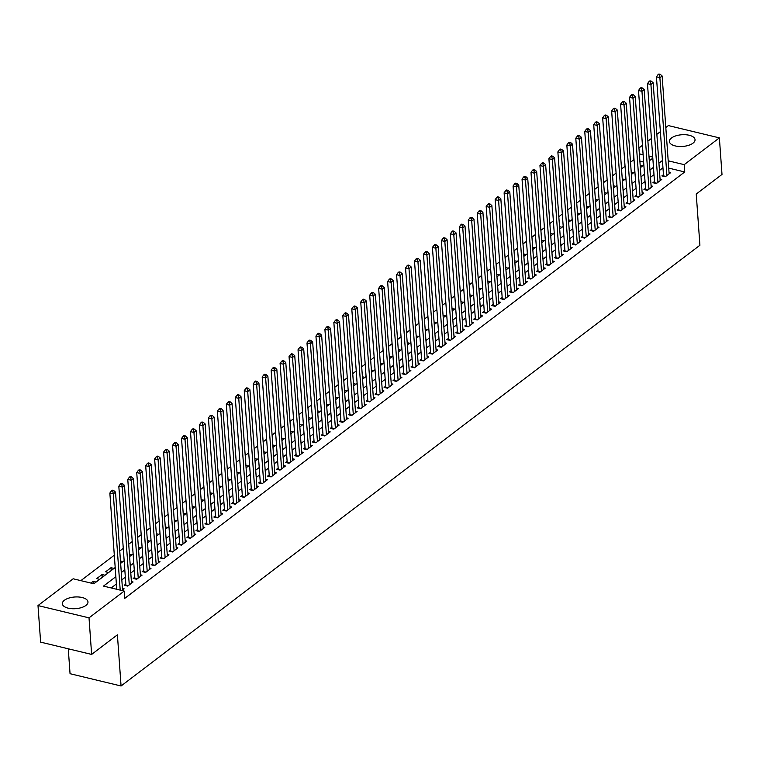 <?xml version="1.0" encoding="UTF-8"?>
<svg xmlns="http://www.w3.org/2000/svg" width="760" height="760" viewBox="0 0 760 760"><rect width="100%" height="100%" fill="white"/><g stroke="black" fill="none" stroke-linecap="round" stroke-linejoin="round"><path stroke-width="1.14" d="M692.977 143.184A12.853 5.861 175.9 0 1 678.775 146.452A12.853 5.861 175.9 0 1 669.399 141.512A12.853 5.861 175.9 0 1 671.469 138.007A12.853 5.861 175.9 0 1 685.663 134.739A12.853 5.861 175.9 0 1 695.039 139.678A12.853 5.861 175.9 0 1 692.977 143.184M85.909 605.435A12.853 5.861 175.9 0 1 71.715 608.693A12.853 5.861 175.9 0 1 62.339 603.763A12.853 5.861 175.9 0 1 64.401 600.258A12.853 5.861 175.9 0 1 78.603 596.989A12.853 5.861 175.9 0 1 87.98 601.929A12.853 5.861 175.9 0 1 85.909 605.435M68.267 648.793L70.053 673.711L121.068 685.995L699.913 245.242L696.236 194.047L722 174.439L719.378 137.873L684.209 164.654L668.202 160.797M121.068 685.995L117.401 634.809L91.637 654.426L40.622 642.133L38 605.568L73.169 578.788L93.85 583.775L115.188 567.52M634.03 159.752L630.496 162.118M625.053 166.269L621.538 168.948M616.084 173.1L612.579 175.769M607.126 179.92L603.62 182.59M598.167 186.741L594.662 189.411M589.209 193.562L585.703 196.232M580.25 200.383L576.736 203.062M571.283 207.214L567.777 209.883M562.324 214.035L558.818 216.704M553.365 220.856L549.86 223.525M544.407 227.677L540.901 230.346M535.448 234.498L531.933 237.177M526.481 241.328L522.975 243.998M517.522 248.149L514.017 250.819M508.564 254.97L505.058 257.64M499.605 261.791L496.1 264.461M490.647 268.613L487.131 271.291M481.678 275.443L478.173 278.113M472.72 282.264L469.214 284.933M463.762 289.085L460.256 291.755M454.803 295.906L451.298 298.576M445.844 302.727L442.329 305.406M436.876 309.558L433.371 312.227M427.918 316.378L424.412 319.048M418.959 323.199L415.454 325.869M410.001 330.02L406.495 332.69M401.042 336.841L397.527 339.52M392.074 343.672L388.569 346.341M383.116 350.493L379.61 353.162M374.158 357.314L370.652 359.983M365.199 364.135L361.694 366.805M356.24 370.956L352.726 373.635M347.272 377.786L343.767 380.456M338.314 384.608L334.808 387.277M329.356 391.428L325.85 394.098M320.397 398.249L316.891 400.919M311.438 405.07L307.923 407.749M302.47 411.901L298.965 414.57M293.512 418.722L290.006 421.391M284.553 425.543L281.048 428.212M275.595 432.364L272.089 435.034M266.637 439.185L263.122 441.864M257.668 446.015L254.163 448.685M248.71 452.837L245.204 455.506M239.751 459.658L236.246 462.327M230.793 466.478L227.287 469.148M221.834 473.299L218.32 475.969M212.876 480.13L209.361 482.799M203.908 486.951L200.402 489.62M194.95 493.772L191.444 496.442M185.991 500.593L182.486 503.262M177.032 507.414L173.517 510.083M168.074 514.235L164.559 516.914M159.106 521.065L155.6 523.735M150.148 527.886L146.642 530.556M141.189 534.707L137.684 537.377M132.23 541.528L128.715 544.198M123.272 548.35L119.757 551.028M114.304 555.18L80.864 580.64M633.716 159.676L633.489 152.133M638.942 147.982L642.447 145.312M647.9 141.16L651.406 138.491M656.858 134.339L660.364 131.67M665.817 127.518L668.363 125.58L719.378 137.873M663.452 174.695L661.884 175.892L665.332 176.719L670.709 172.625L669.019 172.216M654.493 181.516L652.925 182.714L656.364 183.54L661.741 179.445L660.06 179.046M645.525 188.337L643.957 189.534L647.406 190.361L652.783 186.266L651.101 185.868M636.567 195.159L634.999 196.355L638.447 197.191L643.825 193.097L642.143 192.689M627.608 201.989L626.04 203.177L629.489 204.012L634.866 199.918L633.184 199.509M618.649 208.81L617.082 210.007L620.531 210.833L625.908 206.739L624.216 206.331M609.691 215.631L608.123 216.828L611.562 217.655L616.939 213.56L615.258 213.161M600.723 222.452L599.156 223.649L602.604 224.475L607.981 220.381L606.299 219.982M591.764 229.273L590.197 230.47L593.645 231.306L599.022 227.211L597.341 226.803M582.806 236.103L581.239 237.291L584.687 238.127L590.064 234.032L588.383 233.624M573.847 242.924L572.28 244.122L575.728 244.948L581.106 240.853L579.414 240.445M564.889 249.745L563.322 250.942L566.76 251.769L572.137 247.674L570.456 247.275M555.921 256.566L554.353 257.763L557.802 258.59L563.179 254.495L561.497 254.097M546.962 263.387L545.395 264.584L548.843 265.42L554.221 261.326L552.539 260.917M538.004 270.218L536.436 271.405L539.885 272.241L545.262 268.147L543.581 267.738M529.045 277.039L527.478 278.236L530.927 279.062L536.303 274.968L534.612 274.559M520.087 283.86L518.519 285.057L521.958 285.883L527.336 281.789L525.654 281.39M511.119 290.681L509.551 291.878L513 292.704L518.377 288.61L516.695 288.211M502.161 297.502L500.593 298.699L504.042 299.535L509.418 295.44L507.737 295.032M493.202 304.332L491.634 305.52L495.083 306.356L500.46 302.262L498.778 301.853M484.243 311.153L482.676 312.351L486.124 313.177L491.501 309.082L489.81 308.674M475.285 317.974L473.717 319.172L477.156 319.998L482.534 315.903L480.852 315.505M466.317 324.795L464.749 325.992L468.198 326.819L473.575 322.724L471.894 322.325M457.358 331.616L455.791 332.813L459.24 333.649L464.616 329.555L462.935 329.147M448.4 338.447L446.832 339.635L450.281 340.47L455.658 336.376L453.976 335.967M439.441 345.268L437.874 346.465L441.322 347.291L446.699 343.197L445.008 342.788M430.483 352.089L428.916 353.286L432.354 354.113L437.731 350.018L436.05 349.619M421.515 358.91L419.947 360.107L423.396 360.933L428.773 356.839L427.091 356.44M412.556 365.731L410.989 366.928L414.438 367.764L419.815 363.669L418.133 363.261M403.598 372.562L402.03 373.749L405.479 374.585L410.856 370.49L409.174 370.082M394.639 379.382L393.072 380.57L396.52 381.406L401.897 377.312L400.206 376.903M385.681 386.203L384.113 387.401L387.562 388.227L392.93 384.132L391.248 383.733M376.722 393.024L375.145 394.221L378.594 395.048L383.971 390.953L382.29 390.555M367.755 399.845L366.187 401.042L369.635 401.869L375.012 397.784L373.331 397.375M358.796 406.676L357.228 407.863L360.677 408.699L366.054 404.605L364.373 404.197M349.837 413.497L348.27 414.684L351.719 415.52L357.095 411.426L355.414 411.017M340.879 420.318L339.312 421.515L342.76 422.341L348.127 418.247L346.446 417.838M331.92 427.139L330.344 428.336L333.792 429.162L339.169 425.068L337.488 424.669M322.952 433.96L321.385 435.157L324.834 435.983L330.21 431.898L328.529 431.49M313.994 440.791L312.426 441.978L315.875 442.814L321.252 438.719L319.57 438.311M305.035 447.611L303.468 448.799L306.916 449.635L312.293 445.541L310.612 445.132M296.077 454.433L294.51 455.63L297.958 456.456L303.326 452.361L301.644 451.953M287.118 461.253L285.541 462.45L288.99 463.277L294.367 459.183L292.685 458.784M278.151 468.074L276.583 469.272L280.031 470.098L285.409 466.013L283.727 465.604M269.192 474.905L267.624 476.092L271.073 476.928L276.45 472.834L274.769 472.425M260.233 481.726L258.666 482.913L262.115 483.749L267.491 479.655L265.81 479.247M251.275 488.547L249.708 489.744L253.156 490.57L258.523 486.476L256.842 486.067M242.316 495.368L240.739 496.565L244.188 497.392L249.565 493.297L247.883 492.898M233.348 502.189L231.781 503.386L235.23 504.212L240.607 500.127L238.925 499.719M224.39 509.019L222.822 510.207L226.271 511.043L231.648 506.948L229.966 506.54M215.431 515.841L213.864 517.028L217.312 517.864L222.689 513.769L221.008 513.361M206.473 522.661L204.905 523.858L208.354 524.685L213.721 520.591L212.04 520.182M197.514 529.482L195.947 530.679L199.386 531.506L204.763 527.411L203.082 527.012M188.546 536.303L186.979 537.5L190.427 538.327L195.804 534.242L194.123 533.833M179.588 543.134L178.02 544.322L181.469 545.158L186.846 541.063L185.164 540.654M170.63 549.955L169.062 551.142L172.511 551.978L177.887 547.884L176.206 547.475M161.671 556.776L160.103 557.973L163.552 558.799L168.919 554.705L167.238 554.297M152.713 563.597L151.145 564.794L154.584 565.62L159.961 561.526L158.28 561.127M143.744 570.418L142.177 571.615L145.625 572.442L151.002 568.347L149.321 567.948M134.786 577.248L133.218 578.436L136.667 579.272L142.044 575.178L140.362 574.769M125.827 584.069L124.26 585.257L127.709 586.093L133.085 581.998L131.404 581.59M93.261 583.633L93.1 581.343L90.858 583.053M102.267 577.362L102.058 574.522L96.681 578.616L99.674 579.339M111.226 570.542L111.017 567.701L105.64 571.795L108.632 572.517M643.644 162.06L639.882 161.158M96.093 582.065L93.1 581.343M105.051 575.244L102.058 574.522M114.01 568.423L111.017 567.701M122.968 561.602L120.479 560.994M131.936 554.771L129.438 554.173M140.894 547.95L138.396 547.352M149.853 541.13L147.355 540.531M158.811 534.308L156.313 533.71M167.77 527.487L165.272 526.88M176.738 520.657L174.239 520.058M185.696 513.836L183.198 513.237M194.655 507.015L192.156 506.417M203.614 500.194L201.115 499.595M212.572 493.373L210.073 492.765M221.54 486.542L219.041 485.944M230.498 479.721L228 479.123M239.457 472.901L236.958 472.302M248.416 466.079L245.917 465.481M257.374 459.258L254.876 458.651M266.342 452.428L263.844 451.829M275.3 445.607L272.802 445.008M284.259 438.786L281.76 438.188M293.217 431.965L290.719 431.366M302.176 425.144L299.677 424.536M311.144 418.323L308.645 417.715M320.102 411.492L317.604 410.894M329.061 404.671L326.562 404.073M338.019 397.851L335.521 397.252M346.978 391.029L344.479 390.421M355.946 384.209L353.447 383.601M364.904 377.378L362.406 376.779M373.863 370.557L371.365 369.959M382.822 363.736L380.323 363.137M391.78 356.915L389.281 356.307M400.738 350.094L398.249 349.486M409.706 343.263L407.208 342.665M418.665 336.442L416.166 335.844M427.623 329.622L425.125 329.023M436.582 322.8L434.083 322.192M445.541 315.979L443.051 315.372M454.508 309.149L452.01 308.55M463.467 302.328L460.969 301.729M472.425 295.507L469.927 294.909M481.384 288.686L478.885 288.078M490.342 281.865L487.853 281.257M499.31 275.034L496.812 274.436M508.269 268.213L505.77 267.615M517.227 261.392L514.729 260.794M526.186 254.572L523.688 253.963M535.144 247.751L532.656 247.142M544.112 240.92L541.614 240.321M553.071 234.099L550.572 233.5M562.029 227.278L559.531 226.679M570.988 220.457L568.489 219.849M579.947 213.636L577.457 213.028M588.914 206.805L586.416 206.207M597.873 199.984L595.375 199.386M606.832 193.163L604.333 192.565M615.79 186.343L613.292 185.734M624.748 179.522L622.26 178.913M633.716 172.691L631.218 172.093M642.675 165.87L640.176 165.272M115.852 576.697L103.502 586.093L124.184 591.081L124.707 598.395L684.731 171.959L668.724 168.112M662.957 167.817L659.452 170.487M653.999 174.638L650.484 177.308M645.04 181.459L641.525 184.129M636.072 188.28L632.567 190.95M627.114 195.101L623.608 197.78M618.156 201.932L614.65 204.601M609.197 208.753L605.682 211.423M600.239 215.574L596.723 218.243M591.27 222.395L587.765 225.064M582.312 229.216L578.806 231.895M573.353 236.046L569.848 238.716M564.395 242.868L560.88 245.537M555.436 249.688L551.922 252.358M546.468 256.51L542.963 259.179M537.51 263.33L534.005 266.01M528.552 270.161L525.046 272.83M519.593 276.982L516.078 279.651M510.634 283.803L507.119 286.473M501.667 290.624L498.161 293.293M492.708 297.445L489.203 300.124M483.749 304.276L480.244 306.945M474.791 311.096L471.276 313.766M465.832 317.917L462.317 320.587M456.865 324.738L453.359 327.408M447.906 331.559L444.401 334.238M438.947 338.39L435.442 341.059M429.989 345.211L426.483 347.88M421.03 352.032L417.515 354.702M412.062 358.853L408.557 361.522M403.104 365.674L399.599 368.353M394.145 372.505L390.64 375.174M385.187 379.325L381.681 381.995M376.228 386.147L372.713 388.816M367.26 392.967L363.755 395.637M358.302 399.788L354.797 402.467M349.344 406.619L345.838 409.288M340.385 413.44L336.88 416.109M331.426 420.261L327.911 422.93M322.459 427.082L318.953 429.751M313.5 433.903L309.994 436.572M304.541 440.733L301.036 443.403M295.583 447.555L292.077 450.224M286.624 454.375L283.109 457.045M277.656 461.197L274.151 463.866M268.698 468.017L265.192 470.687M259.74 474.848L256.234 477.517M250.781 481.669L247.275 484.338M241.822 488.49L238.307 491.159M232.855 495.311L229.349 497.981M223.896 502.132L220.391 504.801M214.938 508.953L211.432 511.632M205.979 515.783L202.473 518.453M197.02 522.605L193.505 525.274M188.052 529.425L184.547 532.095M179.094 536.246L175.589 538.916M170.136 543.067L166.63 545.746M161.177 549.898L157.671 552.567M152.218 556.719L148.703 559.389M143.25 563.54L139.745 566.209M134.292 570.361L130.786 573.031M125.334 577.182L121.828 579.861M116.375 584.012L111.197 587.955M121.885 590.529L124.127 588.819L122.436 588.411M91.637 654.426L89.015 617.861L38 605.568M684.731 171.959L684.209 164.654M124.184 591.081L89.015 617.861M662.435 160.502L658.92 163.172M653.476 167.323L649.961 169.993M644.508 174.144L641.003 176.814M635.55 180.965L632.044 183.644M626.591 187.796L623.086 190.465M617.633 194.617L614.118 197.286M608.674 201.438L605.159 204.107M599.707 208.259L596.201 210.928M590.748 215.08L587.242 217.759M581.789 221.91L578.284 224.58M572.831 228.732L569.316 231.401M563.872 235.552L560.357 238.222M554.904 242.373L551.399 245.043M545.946 249.194L542.44 251.873M536.987 256.025L533.482 258.695M528.029 262.846L524.524 265.515M519.07 269.667L515.556 272.337M510.103 276.488L506.597 279.158M501.144 283.309L497.639 285.988M492.185 290.139L488.68 292.809M483.227 296.96L479.721 299.63M474.269 303.781L470.753 306.451M465.3 310.602L461.795 313.272M456.342 317.423L452.837 320.102M447.383 324.254L443.878 326.923M438.425 331.075L434.919 333.744M429.466 337.896L425.952 340.565M420.498 344.717L416.993 347.387M411.54 351.538L408.034 354.217M402.581 358.368L399.076 361.038M393.623 365.19L390.117 367.859M384.665 372.01L381.149 374.68M375.697 378.831L372.191 381.501M366.738 385.652L363.233 388.331M357.779 392.483L354.274 395.152M348.821 399.304L345.315 401.974M339.863 406.125L336.347 408.794M330.894 412.946L327.389 415.615M321.936 419.767L318.43 422.446M312.977 426.597L309.472 429.267M304.019 433.418L300.513 436.088M295.06 440.24L291.545 442.909M286.092 447.06L282.587 449.73M277.134 453.881L273.628 456.551M268.175 460.712L264.67 463.381M259.217 467.533L255.712 470.202M250.258 474.354L246.744 477.023M241.291 481.175L237.785 483.844M232.332 487.996L228.826 490.666M223.373 494.817L219.868 497.496M214.415 501.647L210.909 504.317M205.457 508.469L201.941 511.138M196.489 515.289L192.983 517.959M187.53 522.111L184.024 524.78M178.571 528.931L175.066 531.611M169.613 535.762L166.107 538.431M160.655 542.583L157.139 545.253M151.686 549.404L148.181 552.073M142.728 556.225L139.222 558.894M133.769 563.046L130.264 565.725M124.811 569.876L121.305 572.546M652.736 157.064L648.973 156.161M643.121 154.755L639.359 153.843M120.64 563.369L124.155 560.7M129.608 556.548L133.114 553.878M138.567 549.727L142.072 547.058M147.525 542.906L151.031 540.227M156.484 536.075L159.989 533.406M165.442 529.255L168.957 526.585M174.41 522.433L177.916 519.764M183.369 515.612L186.875 512.943M192.327 508.792L195.833 506.112M201.286 501.961L204.791 499.292M210.244 495.14L213.759 492.47M219.212 488.319L222.718 485.649M228.171 481.498L231.677 478.828M237.13 474.677L240.635 471.998M246.088 467.846L249.594 465.177M255.047 461.026L258.562 458.356M264.014 454.204L267.52 451.535M272.973 447.383L276.478 444.714M281.931 440.562L285.437 437.883M290.89 433.732L294.395 431.062M299.849 426.911L303.363 424.241M308.816 420.09L312.322 417.42M317.775 413.269L321.28 410.599M326.733 406.448L330.239 403.769M335.692 399.617L339.197 396.948M344.651 392.796L348.166 390.127M353.618 385.976L357.124 383.306M362.577 379.154L366.082 376.485M371.535 372.334L375.041 369.654M380.494 365.503L383.999 362.834M389.452 358.682L392.967 356.012M398.42 351.861L401.926 349.191M407.379 345.04L410.884 342.37M416.337 338.219L419.843 335.549M425.296 331.388L428.801 328.719M434.255 324.567L437.769 321.898M443.222 317.747L446.728 315.077M452.181 310.925L455.686 308.256M461.139 304.104L464.645 301.435M470.098 297.284L473.603 294.604M479.056 290.453L482.572 287.784M488.015 283.632L491.53 280.962M496.983 276.811L500.488 274.142M505.942 269.99L509.447 267.32M514.9 263.169L518.406 260.49M523.858 256.338L527.373 253.669M532.817 249.517L536.332 246.848M541.785 242.696L545.29 240.027M550.744 235.875L554.249 233.206M559.702 229.054L563.207 226.375M568.66 222.224L572.175 219.554M577.619 215.403L581.134 212.733M586.587 208.582L590.092 205.912M595.545 201.761L599.051 199.091M604.504 194.94L608.01 192.261M613.462 188.109L616.977 185.44M622.421 181.288L625.936 178.619M631.389 174.468L634.894 171.798M640.347 167.647L643.853 164.977M649.306 160.825L652.811 158.147M120.203 590.121L113.297 493.876L115.539 492.167L122.55 590.017M116.755 589.285L109.858 493.041L113.297 493.876L112.803 491.207L113.696 490.523L112.319 490.2L111.425 490.875L112.803 491.207M111.425 490.875L109.858 493.041M115.539 492.167L113.696 490.523M129.276 584.896L122.265 487.046L124.498 485.345L131.518 583.195M125.903 585.656A1.643 0.836 103.5 0 0 125.913 585.238L118.816 486.219L122.265 487.046L121.761 484.386L122.655 483.702L121.277 483.369L120.384 484.053L121.761 484.386M120.384 484.053L118.816 486.219M124.498 485.345L122.655 483.702M138.234 578.075L131.224 480.225L133.465 478.524L140.476 576.365M134.862 578.835A1.643 0.836 103.5 0 0 134.871 578.417L127.775 479.398L131.224 480.225L130.72 477.565L131.623 476.881L130.236 476.548L129.343 477.233L130.72 477.565M129.343 477.233L127.775 479.398M133.465 478.524L131.623 476.881M147.193 571.254L140.182 473.404L142.424 471.694L149.435 569.544M143.83 572.014A1.643 0.836 103.5 0 0 143.83 571.586L136.733 472.577L140.182 473.404L139.678 470.744L140.581 470.06L139.203 469.727L138.301 470.411L139.678 470.744M138.301 470.411L136.733 472.577M142.424 471.694L140.581 470.06M156.151 564.433L149.141 466.583L151.382 464.873L158.393 562.723M152.788 565.193A1.643 0.836 103.5 0 0 152.788 564.765L145.692 465.747L149.141 466.583L148.647 463.923L149.54 463.239L148.162 462.906L147.269 463.59L148.647 463.923M147.269 463.59L145.692 465.747M151.382 464.873L149.54 463.239M165.119 557.602L158.099 459.762L160.341 458.052L167.352 555.902M161.747 558.362A1.643 0.836 103.5 0 0 161.756 557.944L154.65 458.926L158.099 459.762L157.605 457.092L158.498 456.409L157.12 456.085L156.227 456.76L157.605 457.092M156.227 456.76L154.65 458.926M160.341 458.052L158.498 456.409M174.078 550.781L167.067 452.931L169.299 451.231L176.32 549.081M170.706 551.542A1.643 0.836 103.5 0 0 170.715 551.123L163.618 452.105L167.067 452.931L166.564 450.272L167.457 449.587L166.079 449.255L165.186 449.939L166.564 450.272M165.186 449.939L163.618 452.105M169.299 451.231L167.457 449.587M183.036 543.961L176.025 446.11L178.267 444.41L185.278 542.25M179.664 544.721A1.643 0.836 103.5 0 0 179.673 544.303L172.577 445.284L176.025 446.11L175.522 443.45L176.424 442.766L175.037 442.434L174.144 443.118L175.522 443.45M174.144 443.118L172.577 445.284M178.267 444.41L176.424 442.766M191.995 537.139L184.984 439.289L187.226 437.579L194.237 535.429M188.632 537.899A1.643 0.836 103.5 0 0 188.632 537.472L181.535 438.463L184.984 439.289L184.48 436.63L185.383 435.945L184.005 435.613L183.103 436.297L184.48 436.63M183.103 436.297L181.535 438.463M187.226 437.579L185.383 435.945M200.953 530.318L193.942 432.469L196.184 430.758L203.195 528.608M197.59 531.078A1.643 0.836 103.5 0 0 197.59 530.651L190.494 431.632L193.942 432.469L193.448 429.808L194.341 429.124L192.964 428.792L192.071 429.476L193.448 429.808M192.071 429.476L190.494 431.632M196.184 430.758L194.341 429.124M209.921 523.488L202.901 425.647L205.143 423.938L212.154 521.788M206.549 524.248A1.643 0.836 103.5 0 0 206.559 523.83L199.452 424.812L202.901 425.647L202.407 422.978L203.3 422.303L201.923 421.971L201.03 422.645L202.407 422.978M201.03 422.645L199.452 424.812M205.143 423.938L203.3 422.303M218.88 516.667L211.869 418.817L214.101 417.116L221.122 514.966M215.507 517.427A1.643 0.836 103.5 0 0 215.517 517.009L208.42 417.99L211.869 418.817L211.365 416.157L212.258 415.473L210.881 415.14L209.988 415.824L211.365 416.157M209.988 415.824L208.42 417.99M214.101 417.116L212.258 415.473M227.839 509.846L220.827 411.996L223.07 410.295L230.081 508.136M224.466 510.606A1.643 0.836 103.5 0 0 224.475 510.188L217.379 411.169L220.827 411.996L220.324 409.336L221.226 408.652L219.839 408.32L218.946 409.003L220.324 409.336M218.946 409.003L217.379 411.169M223.07 410.295L221.226 408.652M236.797 503.025L229.786 405.175L232.028 403.465L239.039 501.315M233.434 503.785A1.643 0.836 103.5 0 0 233.434 503.367L226.337 404.349L229.786 405.175L229.282 402.515L230.185 401.831L228.807 401.498L227.905 402.183L229.282 402.515M227.905 402.183L226.337 404.349M232.028 403.465L230.185 401.831M245.755 496.204L238.744 398.354L240.986 396.644L247.998 494.494M242.392 496.964A1.643 0.836 103.5 0 0 242.392 496.536L235.296 397.518L238.744 398.354L238.25 395.694L239.143 395.01L237.766 394.677L236.873 395.361L238.25 395.694M236.873 395.361L235.296 397.518M240.986 396.644L239.143 395.01M254.723 489.373L247.703 391.533L249.945 389.823L256.956 487.673M251.351 490.133A1.643 0.836 103.5 0 0 251.36 489.715L244.255 390.697L247.703 391.533L247.209 388.863L248.102 388.189L246.724 387.856L245.831 388.531L247.209 388.863M245.831 388.531L244.255 390.697M249.945 389.823L248.102 388.189M263.682 482.552L256.671 384.702L258.903 383.002L265.924 480.852M260.309 483.312A1.643 0.836 103.5 0 0 260.319 482.894L253.222 383.876L256.671 384.702L256.167 382.042L257.06 381.358L255.683 381.026L254.79 381.71L256.167 382.042M254.79 381.71L253.222 383.876M258.903 383.002L257.06 381.358M272.64 475.731L265.63 377.881L267.872 376.181L274.882 474.022M269.268 476.491A1.643 0.836 103.5 0 0 269.277 476.073L262.181 377.055L265.63 377.881L265.126 375.221L266.028 374.537L264.642 374.205L263.748 374.889L265.126 375.221M263.748 374.889L262.181 377.055M267.872 376.181L266.028 374.537M281.599 468.91L274.588 371.06L276.83 369.351L283.841 467.2M278.236 469.67A1.643 0.836 103.5 0 0 278.236 469.252L271.139 370.234L274.588 371.06L274.084 368.401L274.987 367.716L273.609 367.384L272.707 368.068L274.084 368.401M272.707 368.068L271.139 370.234M276.83 369.351L274.987 367.716M290.558 462.089L283.547 364.24L285.788 362.529L292.799 460.38M287.195 462.849A1.643 0.836 103.5 0 0 287.195 462.422L280.098 363.403L283.547 364.24L283.052 361.579L283.945 360.895L282.568 360.563L281.666 361.247L283.052 361.579M281.666 361.247L280.098 363.403M285.788 362.529L283.945 360.895M299.526 455.259L292.505 357.418L294.747 355.709L301.758 453.558M296.153 456.019A1.643 0.836 103.5 0 0 296.162 455.601L289.056 356.582L292.505 357.418L292.011 354.749L292.904 354.074L291.526 353.742L290.633 354.416L292.011 354.749M290.633 354.416L289.056 356.582M294.747 355.709L292.904 354.074M308.484 448.438L301.463 350.588L303.705 348.887L310.726 446.737M305.111 449.198A1.643 0.836 103.5 0 0 305.121 448.78L298.024 349.762L301.463 350.588L300.969 347.928L301.863 347.244L300.485 346.911L299.592 347.595L300.969 347.928M299.592 347.595L298.024 349.762M303.705 348.887L301.863 347.244M317.442 441.617L310.431 343.767L312.664 342.066L319.684 439.907M314.07 442.377A1.643 0.836 103.5 0 0 314.079 441.959L306.983 342.94L310.431 343.767L309.928 341.107L310.83 340.423L309.444 340.091L308.55 340.774L309.928 341.107M308.55 340.774L306.983 342.94M312.664 342.066L310.83 340.423M326.401 434.796L319.39 336.946L321.632 335.236L328.643 433.086M323.038 435.556A1.643 0.836 103.5 0 0 323.038 435.138L315.941 336.119L319.39 336.946L318.887 334.286L319.789 333.602L318.411 333.269L317.509 333.953L318.887 334.286M317.509 333.953L315.941 336.119M321.632 335.236L319.789 333.602M335.359 427.975L328.349 330.125L330.591 328.415L337.601 426.265M331.997 428.735A1.643 0.836 103.5 0 0 331.997 428.308L324.9 329.289L328.349 330.125L327.854 327.465L328.748 326.781L327.37 326.448L326.467 327.132L327.854 327.465M326.467 327.132L324.9 329.289M330.591 328.415L328.748 326.781M344.327 421.144L337.307 323.304L339.549 321.594L346.56 419.444M340.955 421.904A1.643 0.836 103.5 0 0 340.964 421.486L333.858 322.468L337.307 323.304L336.813 320.635L337.706 319.96L336.328 319.627L335.435 320.302L336.813 320.635M335.435 320.302L333.858 322.468M339.549 321.594L337.706 319.96M353.286 414.323L346.265 316.474L348.507 314.773L355.528 412.623M349.913 415.084A1.643 0.836 103.5 0 0 349.923 414.666L342.827 315.647L346.265 316.474L345.772 313.813L346.665 313.13L345.287 312.797L344.394 313.481L345.772 313.813M344.394 313.481L342.827 315.647M348.507 314.773L346.665 313.13M362.244 407.502L355.233 309.652L357.466 307.952L364.486 405.792M358.872 408.262A1.643 0.836 103.5 0 0 358.881 407.844L351.785 308.826L355.233 309.652L354.73 306.992L355.632 306.308L354.245 305.976L353.352 306.66L354.73 306.992M353.352 306.66L351.785 308.826M357.466 307.952L355.632 306.308M371.203 400.681L364.192 302.831L366.434 301.122L373.445 398.971M367.84 401.441A1.643 0.836 103.5 0 0 367.84 401.023L360.743 302.005L364.192 302.831L363.688 300.172L364.591 299.488L363.213 299.155L362.311 299.839L363.688 300.172M362.311 299.839L360.743 302.005M366.434 301.122L364.591 299.488M380.161 393.86L373.151 296.01L375.392 294.3L382.403 392.151M376.798 394.62A1.643 0.836 103.5 0 0 376.798 394.193L369.702 295.174L373.151 296.01L372.656 293.351L373.549 292.666L372.172 292.334L371.269 293.018L372.656 293.351M371.269 293.018L369.702 295.174M375.392 294.3L373.549 292.666M389.13 387.03L382.109 289.19L384.351 287.479L391.362 385.329M385.757 387.79A1.643 0.836 103.5 0 0 385.766 387.372L378.66 288.353L382.109 289.19L381.615 286.52L382.508 285.845L381.13 285.513L380.237 286.188L381.615 286.52M380.237 286.188L378.66 288.353M384.351 287.479L382.508 285.845M398.088 380.209L391.067 282.359L393.309 280.659L400.33 378.508M394.715 380.969A1.643 0.836 103.5 0 0 394.725 380.551L387.628 281.533L391.067 282.359L390.573 279.699L391.466 279.015L390.089 278.683L389.196 279.366L390.573 279.699M389.196 279.366L387.628 281.533M393.309 280.659L391.466 279.015M407.046 373.388L400.035 275.538L402.268 273.837L409.288 371.678M403.674 374.148A1.643 0.836 103.5 0 0 403.683 373.73L396.587 274.712L400.035 275.538L399.532 272.878L400.434 272.194L399.048 271.861L398.154 272.545L399.532 272.878M398.154 272.545L396.587 274.712M402.268 273.837L400.434 272.194M416.005 366.567L408.994 268.717L411.236 267.007L418.247 364.857M412.642 367.327A1.643 0.836 103.5 0 0 412.642 366.909L405.545 267.89L408.994 268.717L408.49 266.057L409.393 265.373L408.015 265.041L407.113 265.724L408.49 266.057M407.113 265.724L405.545 267.89M411.236 267.007L409.393 265.373M424.963 359.746L417.952 261.896L420.195 260.186L427.205 358.036M421.601 360.506A1.643 0.836 103.5 0 0 421.601 360.078L414.504 261.06L417.952 261.896L417.459 259.236L418.351 258.552L416.974 258.219L416.072 258.903L417.459 259.236M416.072 258.903L414.504 261.06M420.195 260.186L418.351 258.552M433.931 352.916L426.911 255.075L429.153 253.365L436.164 351.215M430.559 353.675A1.643 0.836 103.5 0 0 430.568 353.257L423.462 254.239L426.911 255.075L426.417 252.405L427.31 251.731L425.933 251.398L425.04 252.073L426.417 252.405M425.04 252.073L423.462 254.239M429.153 253.365L427.31 251.731M442.89 346.094L435.869 248.244L438.111 246.544L445.132 344.394M439.517 346.854A1.643 0.836 103.5 0 0 439.527 346.437L432.43 247.418L435.869 248.244L435.375 245.584L436.269 244.9L434.891 244.568L433.998 245.252L435.375 245.584M433.998 245.252L432.43 247.418M438.111 246.544L436.269 244.9M451.849 339.273L444.837 241.423L447.07 239.723L454.09 337.563M448.476 340.034A1.643 0.836 103.5 0 0 448.485 339.615L441.389 240.597L444.837 241.423L444.334 238.763L445.236 238.079L443.849 237.747L442.956 238.431L444.334 238.763M442.956 238.431L441.389 240.597M447.07 239.723L445.236 238.079M460.807 332.452L453.796 234.602L456.038 232.902L463.049 330.742M457.444 333.212A1.643 0.836 103.5 0 0 457.444 332.794L450.347 233.776L453.796 234.602L453.292 231.942L454.195 231.258L452.817 230.926L451.915 231.61L453.292 231.942M451.915 231.61L450.347 233.776M456.038 232.902L454.195 231.258M469.765 325.631L462.755 227.781L464.997 226.071L472.007 323.922M466.402 326.391A1.643 0.836 103.5 0 0 466.402 325.964L459.306 226.945L462.755 227.781L462.26 225.121L463.153 224.438L461.776 224.105L460.873 224.789L462.26 225.121M460.873 224.789L459.306 226.945M464.997 226.071L463.153 224.438M478.733 318.801L471.713 220.96L473.955 219.25L480.966 317.101M475.361 319.561A1.643 0.836 103.5 0 0 475.37 319.143L468.264 220.124L471.713 220.96L471.219 218.291L472.112 217.616L470.734 217.284L469.841 217.958L471.219 218.291M469.841 217.958L468.264 220.124M473.955 219.25L472.112 217.616M487.692 311.98L480.671 214.13L482.913 212.429L489.934 310.279M484.32 312.74A1.643 0.836 103.5 0 0 484.329 312.322L477.233 213.303L480.671 214.13L480.177 211.47L481.07 210.786L479.693 210.453L478.8 211.137L480.177 211.47M478.8 211.137L477.233 213.303M482.913 212.429L481.07 210.786M496.65 305.159L489.639 207.309L491.872 205.608L498.892 303.459M493.278 305.919A1.643 0.836 103.5 0 0 493.287 305.501L486.191 206.482L489.639 207.309L489.136 204.649L490.029 203.965L488.651 203.632L487.758 204.316L489.136 204.649M487.758 204.316L486.191 206.482M491.872 205.608L490.029 203.965M505.609 298.338L498.598 200.488L500.84 198.787L507.851 296.628M502.246 299.098A1.643 0.836 103.5 0 0 502.246 298.68L495.149 199.661L498.598 200.488L498.094 197.828L498.997 197.144L497.619 196.811L496.717 197.495L498.094 197.828M496.717 197.495L495.149 199.661M500.84 198.787L498.997 197.144M514.567 291.517L507.556 193.667L509.798 191.957L516.809 289.807M511.204 292.277A1.643 0.836 103.5 0 0 511.204 291.849L504.108 192.831L507.556 193.667L507.062 191.007L507.956 190.323L506.578 189.99L505.675 190.674L507.062 191.007M505.675 190.674L504.108 192.831M509.798 191.957L507.956 190.323M523.535 284.687L516.515 186.846L518.757 185.136L525.768 282.986M520.163 285.456A1.643 0.836 103.5 0 0 520.163 285.028L513.067 186.01L516.515 186.846L516.021 184.177L516.914 183.502L515.536 183.169L514.644 183.844L516.021 184.177M514.644 183.844L513.067 186.01M518.757 185.136L516.914 183.502M532.494 277.865L525.473 180.016L527.716 178.315L534.736 276.165M529.121 278.625A1.643 0.836 103.5 0 0 529.131 278.207L522.034 179.189L525.473 180.016L524.98 177.355L525.872 176.671L524.495 176.339L523.602 177.023L524.98 177.355M523.602 177.023L522.034 179.189M527.716 178.315L525.872 176.671M541.452 271.044L534.442 173.195L536.674 171.494L543.694 269.344M538.08 271.805A1.643 0.836 103.5 0 0 538.089 271.387L530.993 172.368L534.442 173.195L533.938 170.534L534.831 169.85L533.453 169.518L532.561 170.202L533.938 170.534M532.561 170.202L530.993 172.368M536.674 171.494L534.831 169.85M550.411 264.224L543.4 166.373L545.642 164.673L552.653 262.513M547.048 264.983A1.643 0.836 103.5 0 0 547.048 264.565L539.952 165.547L543.4 166.373L542.896 163.714L543.799 163.03L542.422 162.697L541.519 163.381L542.896 163.714M541.519 163.381L539.952 165.547M545.642 164.673L543.799 163.03M559.369 257.402L552.358 159.552L554.6 157.843L561.611 255.692M556.006 258.162A1.643 0.836 103.5 0 0 556.006 257.735L548.91 158.716L552.358 159.552L551.864 156.892L552.758 156.208L551.38 155.876L550.477 156.56L551.864 156.892M550.477 156.56L548.91 158.716M554.6 157.843L552.758 156.208M568.337 250.572L561.317 152.732L563.559 151.022L570.57 248.872M564.965 251.341A1.643 0.836 103.5 0 0 564.965 250.914L557.869 151.895L561.317 152.732L560.823 150.062L561.716 149.387L560.339 149.055L559.445 149.739L560.823 150.062M559.445 149.739L557.869 151.895M563.559 151.022L561.716 149.387M577.296 243.751L570.275 145.91L572.517 144.2L579.528 242.05M573.923 244.511A1.643 0.836 103.5 0 0 573.933 244.093L566.836 145.075L570.275 145.91L569.781 143.241L570.674 142.557L569.297 142.225L568.404 142.909L569.781 143.241M568.404 142.909L566.836 145.075M572.517 144.2L570.674 142.557M586.255 236.93L579.244 139.08L581.476 137.38L588.496 235.23M582.882 237.69A1.643 0.836 103.5 0 0 582.892 237.272L575.795 138.254L579.244 139.08L578.74 136.42L579.633 135.736L578.255 135.404L577.362 136.088L578.74 136.42M577.362 136.088L575.795 138.254M581.476 137.38L579.633 135.736M595.213 230.109L588.202 132.259L590.444 130.559L597.455 228.399M591.85 230.869A1.643 0.836 103.5 0 0 591.85 230.451L584.753 131.432L588.202 132.259L587.698 129.599L588.601 128.915L587.223 128.582L586.321 129.266L587.698 129.599M586.321 129.266L584.753 131.432M590.444 130.559L588.601 128.915M604.172 223.288L597.16 125.438L599.403 123.728L606.413 221.578M600.808 224.048A1.643 0.836 103.5 0 0 600.808 223.62L593.712 124.611L597.16 125.438L596.667 122.778L597.559 122.094L596.182 121.761L595.279 122.445L596.667 122.778M595.279 122.445L593.712 124.611M599.403 123.728L597.559 122.094M613.13 216.467L606.119 118.617L608.361 116.907L615.372 214.757M609.767 217.227A1.643 0.836 103.5 0 0 609.767 216.799L602.67 117.781L606.119 118.617L605.625 115.947L606.518 115.273L605.14 114.94L604.247 115.624L605.625 115.947M604.247 115.624L602.67 117.781M608.361 116.907L606.518 115.273M622.098 209.636L615.077 111.796L617.319 110.086L624.331 207.936M618.725 210.397A1.643 0.836 103.5 0 0 618.735 209.978L611.639 110.96L615.077 111.796L614.583 109.126L615.476 108.442L614.099 108.12L613.206 108.794L614.583 109.126M613.206 108.794L611.639 110.96M617.319 110.086L615.476 108.442M631.056 202.815L624.045 104.965L626.278 103.265L633.298 201.115M627.684 203.575A1.643 0.836 103.5 0 0 627.693 203.157L620.597 104.139L624.045 104.965L623.542 102.305L624.435 101.621L623.058 101.289L622.164 101.973L623.542 102.305M622.164 101.973L620.597 104.139M626.278 103.265L624.435 101.621M640.015 195.994L633.004 98.144L635.246 96.444L642.257 194.284M636.652 196.755A1.643 0.836 103.5 0 0 636.652 196.336L629.556 97.318L633.004 98.144L632.5 95.484L633.403 94.8L632.016 94.468L631.123 95.152L632.5 95.484M631.123 95.152L629.556 97.318M635.246 96.444L633.403 94.8M648.973 189.173L641.962 91.323L644.204 89.613L651.216 187.464M645.611 189.934A1.643 0.836 103.5 0 0 645.611 189.506L638.514 90.497L641.962 91.323L641.468 88.663L642.361 87.98L640.984 87.647L640.082 88.331L641.468 88.663M640.082 88.331L638.514 90.497M644.204 89.613L642.361 87.98M657.932 182.352L650.921 84.502L653.163 82.793L660.174 180.642M654.569 183.112A1.643 0.836 103.5 0 0 654.569 182.685L647.472 83.666L650.921 84.502L650.427 81.843L651.32 81.159L649.942 80.826L649.049 81.51L650.427 81.843M649.049 81.51L647.472 83.666M653.163 82.793L651.32 81.159M666.9 175.522L659.88 77.681L662.121 75.971L669.132 173.821M663.528 176.282A1.643 0.836 103.5 0 0 663.537 175.864L656.44 76.846L659.88 77.681L659.385 75.012L660.278 74.328L658.901 74.005L658.008 74.679L659.385 75.012M658.008 74.679L656.44 76.846M662.121 75.971L660.278 74.328M128.126 585.77L125.913 585.238M137.085 578.949L134.871 578.417M146.043 572.128L143.83 571.586M155.011 565.297L152.788 564.765M163.97 558.476L161.756 557.944M172.928 551.656L170.715 551.123M181.887 544.834L179.673 544.303M190.845 538.014L188.632 537.472M199.814 531.183L197.59 530.651M208.772 524.362L206.559 523.83M217.73 517.541L215.517 517.009M226.689 510.72L224.475 510.188M235.648 503.899L233.434 503.367M244.615 497.078L242.392 496.536M253.574 490.247L251.36 489.715M262.533 483.426L260.319 482.894M271.491 476.605L269.277 476.073M280.449 469.784L278.236 469.252M289.417 462.963L287.195 462.422M298.376 456.133L296.162 455.601M307.334 449.312L305.121 448.78M316.293 442.491L314.079 441.959M325.251 435.67L323.038 435.138M334.219 428.849L331.997 428.308M343.178 422.019L340.964 421.486M352.137 415.197L349.923 414.666M361.095 408.376L358.881 407.844M370.053 401.555L367.84 401.023M379.022 394.734L376.798 394.193M387.98 387.904L385.766 387.372M396.938 381.083L394.725 380.551M405.897 374.262L403.683 373.73M414.856 367.441L412.642 366.909M423.823 360.62L421.601 360.078M432.782 353.79L430.568 353.257M441.74 346.969L439.527 346.437M450.699 340.147L448.485 339.615M459.658 333.327L457.444 332.794M468.625 326.505L466.402 325.964M477.584 319.675L475.37 319.143M486.542 312.854L484.329 312.322M495.501 306.033L493.287 305.501M504.459 299.212L502.246 298.68M513.428 292.391L511.204 291.849M522.386 285.56L520.163 285.028M531.344 278.74L529.131 278.207M540.303 271.918L538.089 271.387M549.261 265.098L547.048 264.565M558.23 258.276L556.006 257.735M567.188 251.446L564.965 250.914M576.146 244.625L573.933 244.093M585.105 237.804L582.892 237.272M594.063 230.983L591.85 230.451M603.031 224.162L600.808 223.62M611.99 217.332L609.767 216.799M620.948 210.511L618.735 209.978M629.907 203.689L627.693 203.157M638.865 196.868L636.652 196.336M647.833 190.048L645.611 189.506M656.792 183.217L654.569 182.685M665.75 176.396L663.537 175.864"/></g></svg>
